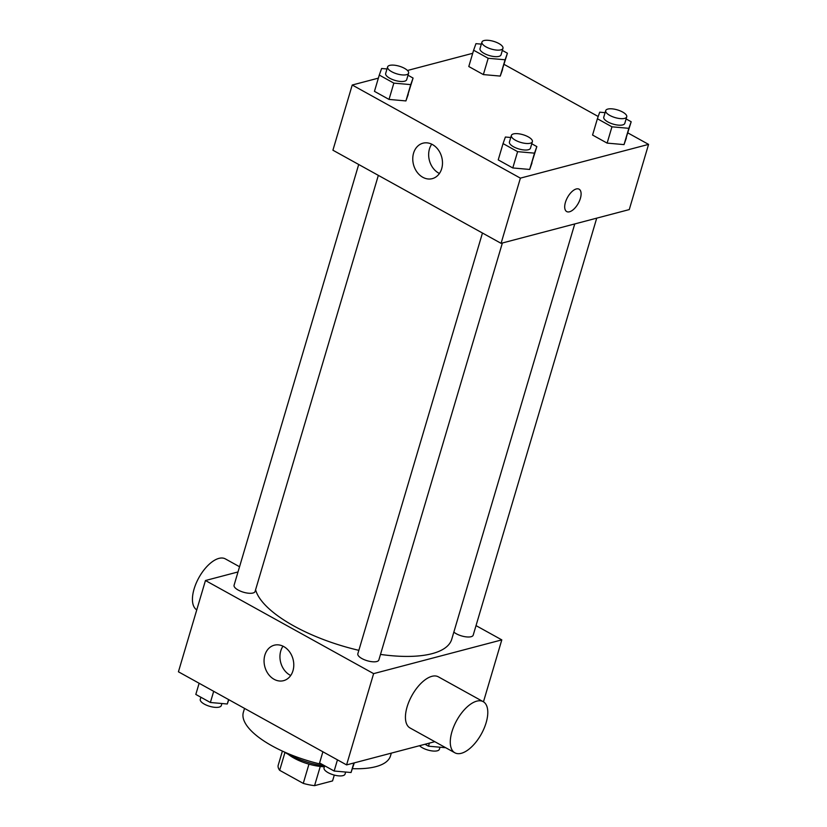 <?xml version="1.0" encoding="UTF-8"?>
<svg xmlns="http://www.w3.org/2000/svg" width="827" height="827" viewBox="0 0 827 827"><rect width="100%" height="100%" fill="white"/><g stroke="black" fill="none" stroke-linecap="round" stroke-linejoin="round"><path stroke-width="1.24" d="M308.957 764.158L303.261 783.386L279.671 770.319A28.294 10.369 16.5 0 1 278.141 765.471L282.4 751.102M334.294 775.075L332.557 780.915L314.57 785.65A28.294 10.369 16.5 0 1 303.261 783.386M320.266 766.453L314.57 785.65M324.349 766.794A29.234 10.71 -163.5 0 1 288.23 754.296M284.964 752.436L279.671 770.319M324.566 766.06A43.852 16.064 -163.5 0 1 283.94 751.805M391.326 753.128L390.509 755.868A76.735 28.118 -163.5 0 1 352.416 768.655M322.437 764.541A76.735 28.118 -163.5 0 1 243.365 712.285L244.523 708.388M434.795 741.685L346.585 764.903L178.425 671.793L205.458 580.523L238 571.953M476.021 625.615L501.803 639.881L483.464 701.813M380.513 654.415A102.31 37.484 16.5 0 0 432.107 653.65A102.31 37.484 16.5 0 0 451.728 639.261L574.755 223.931M255.595 589.765A102.31 37.484 16.5 0 0 358.846 650.332M501.803 639.881L373.618 673.633L205.458 580.523M358.701 164.49L234.072 585.247A10.958 4.021 16.5 0 0 240.657 591.233A10.958 4.021 16.5 0 0 252.99 593.011A10.958 4.021 16.5 0 0 255.088 591.47L378.342 175.365M453.847 632.097A10.958 4.021 16.5 0 0 471.09 636.707A10.958 4.021 16.5 0 0 473.199 635.167L596.722 218.152M502.382 242.983L378.849 659.998A10.958 4.021 -163.5 0 1 367.198 660.732A10.958 4.021 -163.5 0 1 357.833 653.775L482.461 233.018M373.618 673.633L346.585 764.903M292.975 670.718A18.328 14.597 75.3 0 1 283.589 680.662A18.328 14.597 75.3 0 1 264.805 666.655A18.328 14.597 75.3 0 1 274.254 645.205A18.328 14.597 75.3 0 1 289.502 651.738A18.328 14.597 75.3 0 1 292.975 670.718M454.871 752.797L410.037 727.967A29.234 14.059 -61 0 1 409.148 701.213A29.234 14.059 -61 0 1 431.921 676.321A29.234 14.059 -61 0 1 438.351 676.827L483.195 701.658A29.234 14.059 -61 0 1 481.335 734.035A29.234 14.059 -61 0 1 454.871 752.797A29.234 14.059 -61 0 1 453.992 726.044A29.234 14.059 -61 0 1 476.755 701.151A29.234 14.059 -61 0 1 483.195 701.658M239.551 566.743L225.347 558.887A29.234 14.059 119 0 0 199.049 577.37A29.234 14.059 119 0 0 196.764 609.871M290.722 675.494A18.328 14.597 75.3 0 1 283.01 646.187M627.869 132.92L648.575 144.384L629.264 209.582L501.079 243.334L332.919 150.214L352.23 85.016L378.373 78.141M504.108 64.392L598.19 116.493M408.249 94.361L405.912 100.925L389.021 99.416L374.455 91.352L389.021 99.416L405.912 100.925L413.076 78.058L410.74 84.623L393.848 83.124L379.283 75.061L381.619 68.496L386.995 68.972M626.349 138.047L624.023 144.611L607.132 143.112L592.566 135.049L607.132 143.112L624.023 144.611L631.187 121.755L628.851 128.319L611.959 126.81L597.394 118.747L599.72 112.183L605.106 112.668M407.473 70.481L472.713 53.3M648.575 144.384L520.39 178.136L352.23 85.016M502.589 69.52L500.252 76.084L483.361 74.585L468.795 66.522L483.361 74.585L500.252 76.084L507.416 53.217L505.09 59.782L488.188 58.283L473.623 50.22L475.959 43.655L481.335 44.131M532.009 162.888L529.683 169.452L512.781 167.953L498.226 159.89L512.781 167.953L529.683 169.452L536.837 146.586L534.511 153.15L517.609 151.651L503.054 143.588L505.38 137.024L510.755 137.499M520.39 178.136L501.079 243.334M441.68 168.698A18.328 14.597 75.3 0 1 432.294 178.642A18.328 14.597 75.3 0 1 413.51 164.635A18.328 14.597 75.3 0 1 422.959 143.195A18.328 14.597 75.3 0 1 438.207 149.718A18.328 14.597 75.3 0 1 441.68 168.698M576.274 188.97A12.787 6.151 -61 0 1 579.096 189.187A12.787 6.151 -61 0 1 578.28 203.359A12.787 6.151 -61 0 1 566.702 211.567A12.787 6.151 -61 0 1 566.319 199.865A12.787 6.151 -61 0 1 576.274 188.97M579.086 189.187A12.787 6.151 -61 0 1 578.269 203.359A12.787 6.151 -61 0 1 566.702 211.567M439.426 173.474A18.328 14.597 75.3 0 1 431.715 144.177M531.761 143.774L536.837 146.586M511.365 135.452L509.432 141.975A10.958 4.021 16.5 0 0 516.027 147.961A10.958 4.021 16.5 0 0 528.35 149.739A10.958 4.021 16.5 0 0 530.458 148.198L532.381 141.686A10.958 4.021 16.5 0 0 523.015 134.718A10.958 4.021 16.5 0 0 511.365 135.452A10.958 4.021 16.5 0 0 517.96 141.438A10.958 4.021 16.5 0 0 530.283 143.226A10.958 4.021 16.5 0 0 532.381 141.686M534.511 153.15L529.683 169.452M517.609 151.651L512.781 167.953M503.054 143.588L498.226 159.89M408 75.247L413.076 78.058M387.605 66.925L385.671 73.448A10.958 4.021 16.5 0 0 392.256 79.433A10.958 4.021 16.5 0 0 404.589 81.211A10.958 4.021 16.5 0 0 406.688 79.671L408.621 73.148A10.958 4.021 16.5 0 0 399.255 66.191A10.958 4.021 16.5 0 0 387.605 66.925A10.958 4.021 16.5 0 0 394.19 72.91A10.958 4.021 16.5 0 0 406.522 74.688A10.958 4.021 16.5 0 0 408.621 73.148M410.74 84.623L405.912 100.925M393.848 83.124L389.021 99.416M379.283 75.061L374.455 91.352M626.111 118.943L631.187 121.755M605.705 110.622L603.772 117.134A10.958 4.021 16.5 0 0 610.367 123.13A10.958 4.021 16.5 0 0 622.7 124.908A10.958 4.021 16.5 0 0 624.798 123.368L626.732 116.845A10.958 4.021 16.5 0 0 617.356 109.877A10.958 4.021 16.5 0 0 605.705 110.622A10.958 4.021 16.5 0 0 612.3 116.607A10.958 4.021 16.5 0 0 624.623 118.385A10.958 4.021 16.5 0 0 626.732 116.845M628.851 128.319L624.023 144.611M611.959 126.81L607.132 143.112M597.394 118.747L592.566 135.049M502.34 50.416L507.416 53.217M481.945 42.084L480.011 48.607A10.958 4.021 16.5 0 0 486.607 54.592A10.958 4.021 16.5 0 0 498.929 56.381A10.958 4.021 16.5 0 0 501.038 54.83L502.961 48.317A10.958 4.021 16.5 0 0 493.595 41.35A10.958 4.021 16.5 0 0 481.945 42.084A10.958 4.021 16.5 0 0 488.54 48.08A10.958 4.021 16.5 0 0 500.862 49.858A10.958 4.021 16.5 0 0 502.961 48.317M505.09 59.782L500.252 76.084M488.188 58.283L483.361 74.585M473.623 50.22L468.795 66.522M354.287 762.876L351.041 772.521L334.149 771.022L319.584 762.959L322.892 751.784M353.863 762.99L351.041 772.521M337.457 759.858L334.149 771.022M324.66 765.771L324.039 767.869A10.958 4.021 16.5 0 0 330.624 773.855A10.958 4.021 16.5 0 0 342.957 775.633A10.958 4.021 16.5 0 0 345.055 774.093L345.665 772.046M228.81 699.694L227.28 703.994L210.378 702.495L195.813 694.432L199.131 683.257M228.583 699.57L227.28 703.994M213.686 691.32L210.378 702.495M200.889 697.244L200.268 699.342A10.958 4.021 16.5 0 0 206.864 705.328A10.958 4.021 16.5 0 0 219.186 707.106A10.958 4.021 16.5 0 0 221.295 705.565L221.894 703.519M445.381 747.691L428.489 746.192L425.006 744.259M429.399 743.101L428.489 746.192M419.527 745.706A10.958 4.021 16.5 0 0 437.297 750.802A10.958 4.021 16.5 0 0 439.395 749.262L440.005 747.215"/></g></svg>
